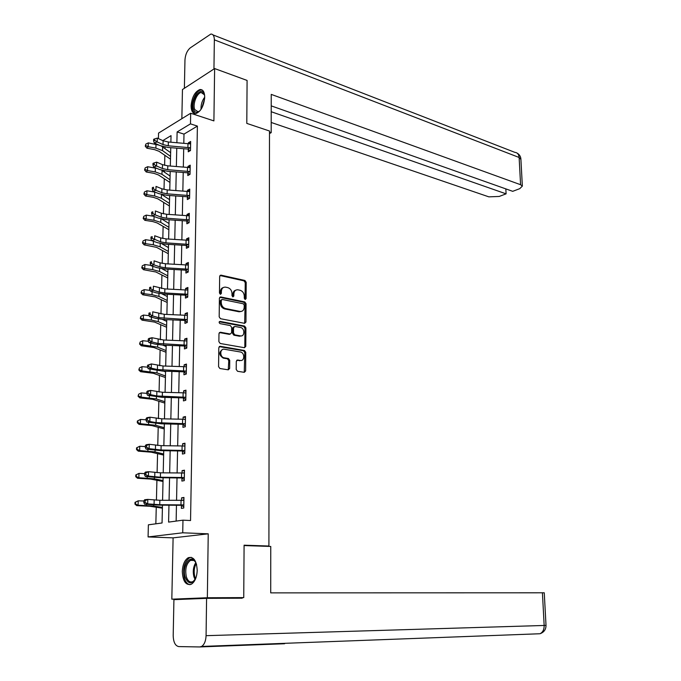 <?xml version="1.0" encoding="UTF-8"?>
<svg xmlns="http://www.w3.org/2000/svg" width="681" height="681" viewBox="0 0 681 681"><rect width="100%" height="100%" fill="white"/><g stroke="black" fill="none" stroke-linecap="round" stroke-linejoin="round"><path stroke-width="1.02" d="M245.177 299.495L246.096 298.61L246.199 282.292L244.905 280.47L220.933 275.133L219.665 276.409L219.461 293.017L220.448 294.328L221.359 293.417L221.385 291.264C221.648 288.421 223.019 287.041 225.488 287.135L227.769 287.62C230.357 288.48 231.77 290.438 231.991 293.502L231.974 295.648L232.893 296.925L233.838 296.039L233.855 293.903C234.111 291.076 235.447 289.706 237.882 289.8L240.112 290.268C242.657 291.119 244.045 293.06 244.283 296.099L244.266 298.227L245.177 299.495M245.024 299.453L245.245 282.658L243.951 280.844L219.954 275.516M220.295 294.286L220.44 291.638L221.385 291.264M232.766 296.89L232.902 294.26L233.855 293.903M197.209 570.406C196.596 560.616 193.634 556.386 188.296 557.696C184.679 559.978 182.678 564.583 182.304 571.495C182.857 581.336 185.853 585.583 191.284 584.247C194.877 581.923 196.843 577.309 197.209 570.406M204.709 97.272C204.589 91.952 202.998 89.373 199.933 89.534C194.919 91.637 191.974 97.06 191.089 105.793C191.191 111.173 192.8 113.761 195.932 113.574C200.904 111.446 203.832 106.015 204.709 97.272M236.213 369.468L237.55 371.281L244.3 372.337L245.637 370.958L245.756 352.281L244.453 350.477L220.193 346.288L218.805 347.659L218.575 366.684L219.886 368.506L228.288 369.826L229.659 368.43L229.735 360.334L228.433 358.512L224.194 357.814C219.537 357.133 219.733 348.238 224.372 349.251L240.384 351.992C244.93 352.63 244.828 361.415 240.282 360.47L237.635 360.036L236.281 361.407L236.213 369.468M244.241 372.328L244.785 352.579L243.492 350.783L244.453 350.477L243.475 350.775L219.214 346.603M187.556 599.11L171.825 599.178L207.347 597.748L243.747 597.612L244.087 545.192L268.91 546.026L269.497 131.007L246.803 123.397L247.084 80.435L214.626 68.56L213.902 120.895L190.671 113.25L190.476 123.865L197.396 126.096L190.544 520.539L182.968 520.165L182.729 532.797L148.075 536.934L148.381 524.821L162.052 522.982L162.47 505.157M207.347 597.748L208.233 533.827L182.729 532.797M244.624 323.339L245.952 322.036L246.062 303.735L244.768 301.921L220.712 296.942L219.401 298.244L219.18 316.869L220.516 318.717L244.624 323.339M245.909 327.884L245.79 346.374L244.462 347.719L220.227 343.488L218.873 341.641L218.976 333.571L220.355 332.226L230.272 334.03L231.625 332.694L231.676 327.408L230.348 325.578L220.048 323.637C218.839 322.675 218.839 321.934 220.057 321.406L244.607 326.071L245.909 327.884L244.947 328.208L244.828 346.68L245.79 346.374M243.747 597.612L226.824 598.267M214.626 68.56L182.457 89.534L181.853 118.698M266.041 546.29L268.91 546.026M197.396 126.096L183.998 134.106L183.81 143.265M183.7 148.722L183.334 167.041M183.223 172.455L182.84 191.055M182.729 196.443L182.346 215.332M182.244 220.678L181.853 239.865M181.742 245.169L181.35 264.662M181.24 269.931L180.84 289.731M180.729 294.95L180.32 315.065M180.218 320.249L179.801 340.679M179.699 345.812L179.273 366.565M179.171 371.656L178.745 392.75M178.643 397.789L178.209 419.215M178.107 424.212L177.664 445.978M177.562 450.924L177.111 473.04M177.017 477.934L176.558 500.399M176.456 505.242L176.141 521.084M188.296 149.369L188.245 151.82L190.484 150.544L190.654 141.452L188.424 142.755L188.407 143.648M189.744 174.489L187.811 173.059L187.786 175.562L190.033 174.336L190.212 165.151L187.965 166.402L187.947 167.398M189.369 198.486L187.343 197.022L187.326 199.55L189.582 198.375L189.761 189.105L187.505 190.288L187.479 191.395M189.003 222.738L186.875 221.231L186.858 223.785L189.122 222.678L189.301 213.306L187.037 214.43L187.011 215.656M188.628 247.254L186.407 245.705L186.381 248.284L188.663 247.237L188.841 237.763L186.568 238.835L186.543 240.163M185.956 270.459L185.904 273.047L188.194 272.06L188.373 262.483L186.092 263.487L186.066 264.935M185.47 295.452L185.419 298.065L187.726 297.146L187.905 287.467L185.607 288.412L185.581 289.978M187.249 322.198L184.96 320.7L184.934 323.364L187.249 322.505L187.428 312.724L185.121 313.6L185.087 315.286M184.491 346.263L184.44 348.936L186.764 348.144L186.952 338.253L184.628 339.07L184.594 340.875M183.998 372.081L183.938 374.78L186.279 374.065L186.466 364.063L184.134 364.812L184.1 366.744M183.487 398.181L183.436 400.913L185.785 400.266L185.973 390.153L183.632 390.834L183.589 392.894M182.985 424.578L182.925 427.336L185.283 426.757L185.479 416.534L183.121 417.138L183.078 419.334M182.465 451.256L182.414 454.048L184.781 453.546L184.977 443.203L182.61 443.74L182.568 446.072M181.946 478.241L181.887 481.067L184.27 480.633L184.466 470.179L182.091 470.639L182.048 473.099M183.776 506.8L181.393 505.506L181.367 508.375L183.759 508.017L183.955 497.453L181.563 497.837L181.521 500.441M165.057 147.062L165.015 148.594M164.853 155.472L164.606 165.338M164.47 170.888L164.444 172.14M164.274 178.916L164.019 189.463M163.883 194.97L163.857 195.932M163.695 202.597L163.423 213.834M163.287 219.308L163.27 219.98M163.117 226.535L162.819 238.478M162.521 250.71L162.214 263.377M161.925 275.15L161.601 288.548M161.32 299.853L160.98 314.001M160.716 324.811L160.35 339.725M160.095 350.034L159.712 365.731M159.473 375.537L159.073 392.026M158.843 401.313L158.418 418.619M158.205 427.362L157.762 445.502M157.566 453.708L157.098 472.691M156.911 480.335L156.426 500.186M156.255 507.26L155.847 523.817M208.233 533.827L173.102 537.862L171.825 599.178M173.102 537.862L148.075 536.934M158.409 138.618L158.554 133.084L190.671 113.25M168.965 505.2L168.599 522.106L182.968 520.165M190.476 123.865L177.12 131.944L176.881 142.695M176.762 148.16L176.362 166.496M176.243 171.927L175.843 190.552M175.724 195.941L175.306 214.864M175.187 220.21L174.77 239.431M174.651 244.743L174.225 264.262M174.115 269.531L173.681 289.357M173.561 294.592L173.127 314.733M173.008 319.917L172.565 340.381M172.455 345.522L171.995 366.31M171.884 371.409L171.425 392.528M171.314 397.576L170.846 419.036M170.735 424.042L170.259 445.834M170.156 450.788L169.671 472.937M169.56 477.841L169.067 500.348M170.88 142.201L171.033 135.63L162.802 140.609M162.58 500.305L163.099 477.764M163.219 472.852L163.729 450.677M163.849 445.714L164.351 423.888M164.47 418.883L164.964 397.398M165.083 392.341L165.568 371.196M165.687 366.089L166.173 345.276M166.292 340.125L166.768 319.636M166.888 314.443L167.356 294.277M167.475 289.042L167.935 269.191M168.062 263.913L168.513 244.368M168.633 239.048L169.084 219.81M169.203 214.447L169.646 195.507M169.765 190.11L170.199 171.467M170.327 166.028L170.752 147.666M183.998 134.106L177.12 131.944M188.424 142.755L190.62 143.436M187.965 166.402L190.169 167.049M187.505 190.288L189.727 190.901M187.037 214.43L189.267 215.009M186.568 238.835L188.816 239.38M186.092 263.487L188.348 263.998M185.607 288.412L187.879 288.889M185.121 313.6L187.411 314.043M184.628 339.07L186.926 339.461M184.134 364.812L186.449 365.169M183.632 390.834L185.956 391.149M183.121 417.138L185.462 417.419M182.61 443.74L184.96 443.978M182.091 470.639L184.457 470.835M181.563 497.837L183.947 497.99M235.737 290.2C233.966 290.702 233.03 292.055 232.902 294.26M223.283 287.561C221.512 288.072 220.567 289.434 220.44 291.638M244.641 323.347L245.109 304.092L243.807 302.279L219.725 297.299M244.215 305.062L243.304 303.794L222.244 299.453L221.282 300.364L221.257 302.645C221.487 305.752 222.908 307.718 225.53 308.544L240.104 311.455C242.581 311.566 243.951 310.187 244.207 307.31L244.215 305.062M221.495 299.717L220.329 300.721L221.282 300.364M241.278 311.438L239.142 311.796L224.577 308.902C221.955 308.067 220.533 306.101 220.303 303.002L220.329 300.721M244.445 347.71L244.828 346.68M230.289 334.039L229.31 334.354L219.359 332.549M219.265 321.781L243.645 326.403L244.607 326.071M240.393 335.878L240.419 335.886C244.956 336.874 244.99 328.131 240.461 327.484L234.885 326.429L233.549 327.757L233.506 333.043L234.834 334.865L240.393 335.878L239.431 336.201L241.321 335.903M233.915 326.761L232.596 328.089L233.549 327.757M239.431 336.201L233.872 335.188L232.544 333.367L232.596 328.089M244.947 328.208L243.645 326.403M241.091 360.487L236.699 360.334M222.483 349.549C218.686 352.281 218.941 355.141 223.232 358.112L224.279 357.831M228.254 369.826L228.773 360.632L227.463 358.819L223.317 358.129M170.488 159.175L159.022 151.293L154.578 149.633L146.9 148.186L145.266 146.211L145.819 144.091L145.266 146.211M145.819 144.091L148.296 142.891L159.056 145.138M148.296 142.891L148.186 146.687L155.889 148.143L162.555 150.637L170.548 156.417M161.465 146.143L170.633 152.689M145.777 145.606L148.186 146.687L146.9 148.186M190.093 147.76L190.527 148.075L190.578 143.912L168.352 141.997L163.117 140.754L157.277 138.107L157.175 141.937L154.264 142.993L160.103 145.606L167.952 147.445L187.828 149.062L190.093 147.76L168.258 145.802L163.023 144.568L157.175 141.937L154.766 140.405L154.808 138.864L153.642 139.29L153.6 140.822L154.766 140.405M190.127 150.748L187.828 149.062M153.6 140.822L154.264 142.993M157.277 138.107L154.808 138.864M200.223 110.492C197.388 113.114 195.234 112.944 193.744 109.956C189.948 101.92 200.691 85.023 204.121 93.816L204.675 95.74M204.47 94.829L201.227 92.522C196.783 92.897 192.391 104.602 194.783 109.581L198.026 111.761L199.567 111.105M202.206 90.011L200.98 89.986C195.473 90.445 190.025 104.951 192.978 111.139L195.106 113.625M196.034 577.565C192.068 584.664 188.458 584.579 185.206 577.301C181.452 566.073 191.191 552.419 195.822 562.625L196.579 564.549M195.711 562.412C194.196 560.157 192.442 559.476 190.467 560.369C186.245 563.749 184.874 569.239 186.356 576.841C187.845 581.157 190.016 582.749 192.868 581.617L194.987 579.693M191.267 557.322L189.48 557.807C184.245 561.987 182.542 568.797 184.381 578.237C185.632 582.187 187.539 584.332 190.093 584.681M269.489 133.578L271.191 132.659L271.234 94.387L520.582 184.713L519.126 157.473L214.353 39.838L213.945 69.002M269.497 132.088L271.191 132.659M271.2 122.461L488.847 196.852L499.216 196.451L506.094 193.847L271.208 111.718M214.353 39.838C214.268 35.94 213.093 34.016 210.838 34.067L190.297 47.849C187.147 50.547 185.368 54.599 184.96 59.988L184.381 88.275M271.217 105.861L512.716 191.327L519.748 188.663L522.353 186.109L520.582 184.713M505.838 188.901L506.094 193.847M244.087 545.566L270.757 546.451L270.715 592.87L544.264 592.802M539.497 633.764L201.627 646.448L199.763 646.95L178.745 646.584C175.247 645.852 173.4 642.166 173.195 635.543L173.927 599.646L206.59 598.352L242.223 598.199L242.223 597.671M201.627 646.448C204.343 644.584 205.824 640.991 206.071 635.671L206.59 598.352M169.944 182.448L158.418 174.932L153.949 173.349L146.219 171.978L144.576 170.029L145.138 167.918L144.576 170.029M145.138 167.918L147.624 166.709L156.979 168.437M147.624 166.709L147.513 170.548L155.259 171.927L161.967 174.31L170.012 179.81M161.72 170.276L170.097 176.047M145.096 169.458L147.513 170.548L146.219 171.978M169.399 205.96L157.796 198.818L153.31 197.32L145.538 196.017L143.887 194.102L144.449 191.999L143.887 194.102M144.449 191.999L146.943 190.774L155.166 192.17M146.943 190.774L146.841 194.655L154.621 195.958L161.363 198.222L169.458 203.449M161.72 194.536L169.552 199.644M144.406 193.557L146.841 194.655L145.538 196.017M190.161 167.637L167.781 165.832L162.521 164.657L156.647 162.138L156.545 166.011L153.617 167.015L159.499 169.501L167.381 171.246L187.369 172.778L189.641 171.535L167.696 169.68L162.427 168.505L156.545 166.011L154.127 164.479L154.17 162.929L152.995 163.329L152.953 164.879L154.127 164.479M189.641 171.535L190.084 171.85M187.811 173.059L187.369 172.778M152.953 164.879L153.617 167.015M156.647 162.138L154.17 162.929M189.182 195.558L189.599 195.847L189.684 191.616L167.211 189.931L161.916 188.807L156.017 186.415L155.915 190.331L152.961 191.293L158.877 193.651L166.811 195.311L186.9 196.749L189.182 195.558L167.117 193.813L161.823 192.706L155.915 190.331L153.472 188.807L153.514 187.241L152.34 187.624L152.297 189.19L153.472 188.807M187.343 197.022L186.9 196.749M152.34 187.624L153.514 187.241M152.297 189.19L152.961 191.293M168.854 229.71L157.183 222.951L152.655 221.538L144.849 220.321L143.189 218.431L143.751 216.337L143.189 218.431M143.751 216.337L146.262 215.102L153.378 216.226M146.262 215.102L146.151 219.027L153.983 220.252L160.767 222.389L168.905 227.326M161.729 219.027L168.999 223.487M143.708 217.911L146.151 219.027L144.849 220.321M168.292 253.707L156.553 247.348L144.151 244.871L142.474 243.015L143.044 240.938L142.474 243.015M143.044 240.938L145.572 239.686L151.625 240.58M145.572 239.686L145.462 243.653L153.336 244.802L160.154 246.811L168.343 251.459M161.789 243.764L168.437 247.578M143.001 242.521L145.462 243.653L144.151 244.871M167.73 277.959L155.915 272L143.444 269.693L141.759 267.863L142.329 265.803L141.759 267.863M142.329 265.803L144.866 264.534L150.85 265.36M144.866 264.534L144.755 268.544L152.672 269.616L159.541 271.489L167.781 275.848M161.908 268.731L167.875 271.923M142.286 267.403L144.755 268.544L143.444 269.693M189.258 215.834L166.632 214.277L161.312 213.221L155.37 210.957L155.268 214.915L152.306 215.826L158.256 218.065L166.232 219.622L186.432 220.959L188.722 219.835L166.539 218.201L161.21 217.162L155.268 214.915L152.816 213.4L152.859 211.817L151.676 212.183L151.633 213.766L152.816 213.4M188.722 219.835L189.173 220.142M186.875 221.231L186.432 220.959M151.676 212.183L152.859 211.817M151.633 213.766L152.306 215.826M188.79 240.325L166.053 238.886L160.699 237.899L154.723 235.771L154.613 239.772L151.642 240.631L157.626 242.734L165.645 244.19L185.956 245.441L188.262 244.368L165.96 242.853L160.597 241.874L152.152 238.256L152.195 236.656L151.003 237.005L150.961 238.605L152.152 238.256M188.262 244.368L188.714 244.666M186.407 245.705L185.956 245.441M151.003 237.005L152.195 236.656M150.961 238.605L151.642 240.631M188.331 265.071L165.457 263.76L160.078 262.84L154.068 260.84L153.957 264.883L150.969 265.701L156.988 267.667L165.057 269.029L185.47 270.17L187.794 269.165L165.364 267.778L159.975 266.858L153.957 264.883L151.48 263.385L151.522 261.768L150.331 262.1L150.28 263.717L151.48 263.385M187.794 269.165L188.245 269.463M188.194 271.983L185.47 270.17M150.331 262.1L151.522 261.768M150.28 263.717L150.969 265.701M167.168 302.466L155.277 296.916L142.729 294.779L141.035 292.983L141.605 290.932L141.035 292.983M141.605 290.932L144.159 289.655L150.058 290.395M144.159 289.655L144.049 293.707L152.016 294.694L158.911 296.431L167.211 300.491M162.112 293.954L167.305 296.524M141.563 292.549L144.049 293.707L142.729 294.779M187.854 290.08L164.862 288.906L153.395 286.19L153.293 290.285L150.288 291.042L156.349 292.873L164.461 294.132L184.985 295.171L187.318 294.235L164.768 292.958L159.345 292.115L153.293 290.285L150.799 288.795L150.841 287.152L149.641 287.467L149.599 289.102L150.799 288.795M187.318 294.235L187.777 294.524M187.726 296.95L184.985 295.171M149.641 287.467L150.841 287.152M149.599 289.102L150.288 291.042M166.59 327.229L154.63 322.096L142.014 320.138L140.303 318.368L140.882 316.333L140.303 318.368M140.882 316.333L143.444 315.048L149.25 315.712M143.444 315.048L143.333 319.142L151.344 320.044L158.281 321.653L166.632 325.399M162.41 319.423L166.726 321.389M140.831 317.967L143.333 319.142L142.014 320.138M187.386 315.363L164.257 314.324L152.731 311.821L152.621 315.958L149.599 316.665L155.694 318.35L163.857 319.508L184.5 320.445L186.841 319.568L158.707 317.644L152.621 315.958L150.109 314.477L150.16 312.817L148.952 313.107L148.909 314.758L150.109 314.477M186.841 319.568L187.301 319.857M184.96 320.7L184.5 320.445M148.952 313.107L150.16 312.817M148.909 314.758L149.599 316.665M166.011 352.247L153.974 347.557L141.282 345.769L139.571 344.041L140.141 342.015L139.571 344.041M140.141 342.015L142.729 340.713L148.432 341.309M142.729 340.713L142.61 344.85L157.651 347.14L166.053 350.57M162.836 345.139L166.147 346.518M140.099 343.667L142.61 344.85L141.282 345.769M186.356 345.182L186.79 345.446L186.875 340.934L163.653 340.015L152.05 337.733L151.94 341.913L148.901 342.569L155.038 344.109L163.244 345.156L184.006 345.991L186.356 345.182L158.069 343.454L151.94 341.913L149.42 340.44L149.462 338.763L148.254 339.036L148.203 340.704L149.42 340.44M186.773 347.71L184.006 345.991M148.254 339.036L149.02 338.397L152.05 337.733L149.462 338.763M148.203 340.704L148.901 342.569M165.423 377.546L153.31 373.29L140.541 371.69L138.822 369.987L139.401 367.978L138.822 369.987M139.401 367.978L141.997 366.667L147.59 367.178M141.997 366.667L141.878 370.847L157.005 372.899L165.457 376.006M163.44 371.119L165.56 371.911M139.35 369.647L141.878 370.847L140.541 371.69M186.415 366.761L163.031 365.995L151.361 363.926L151.25 368.157L148.203 368.761L162.631 371.094L183.504 371.817L185.862 371.077L157.422 369.553L151.25 368.157L148.713 366.693L148.764 364.999L147.539 365.246L147.496 366.94L148.713 366.693M185.862 371.077L186.33 371.349M186.288 373.503L183.504 371.817M147.539 365.246L151.361 363.926L148.764 364.999M147.496 366.94L148.203 368.761M164.836 403.109L152.638 399.304L139.801 397.883L138.064 396.223L138.643 394.222L138.064 396.223M138.643 394.222L141.256 392.903L146.781 393.346M141.256 392.903L141.137 397.134L156.358 398.947L164.862 401.722M164.342 397.381L164.964 397.585M138.592 395.916L141.137 397.134L139.801 397.883M185.368 397.253L185.811 397.508L185.896 392.894L162.41 392.256L150.671 390.417L150.561 394.691L147.488 395.244L162.001 397.312L182.993 397.917L185.368 397.253L156.758 395.933L150.561 394.691L148.007 393.243L148.049 391.532L146.824 391.754L146.781 393.465L148.007 393.243M185.232 393.014L185.922 392.792M185.794 399.577L182.993 397.917M146.824 391.754L147.607 390.979L150.671 390.417L148.049 391.532M146.781 393.465L147.488 395.244M164.232 428.945L151.965 425.599L139.052 424.374L137.298 422.748L137.834 422.475L137.885 420.764L137.349 421.037L137.298 422.748M137.885 420.764L140.507 419.428L146.066 419.811M140.507 419.428L140.388 423.71L155.694 425.276L164.266 427.719M137.834 422.475L140.388 423.71L139.052 424.374M185.428 419.292L161.78 418.815L149.965 417.206L149.854 421.53L146.773 422.024L161.371 423.82L182.482 424.314L184.866 423.718L156.094 422.612L149.854 421.53L147.292 420.083L147.334 418.355L146.1 418.56L146.057 420.288L147.292 420.083M184.866 423.718L185.343 423.982M184.457 419.411L185.428 419.079M185.3 425.94L182.482 424.314M146.1 418.56L146.892 417.708L149.965 417.206L147.334 418.355M146.057 420.288L146.773 422.024M163.627 455.07L151.276 452.193L138.286 451.162L136.523 449.571L137.06 449.332L137.111 447.604L136.575 447.843L136.523 449.571M136.575 447.843L139.75 446.251L145.342 446.574M137.111 447.604L139.75 446.251L139.631 450.575L155.03 451.903L163.653 453.997M137.06 449.332L139.631 450.575L138.286 451.162M184.926 445.995L161.142 445.663L149.258 444.293L149.139 448.668L146.049 449.102L160.733 450.626L181.963 451.001L184.364 450.482L161.039 449.996L149.139 448.668L146.56 447.238L146.611 445.485L145.368 445.663L145.325 447.408L146.56 447.238M184.364 450.482L184.832 450.745M183.666 446.115L184.934 445.655M184.798 452.593L181.963 451.001M145.368 445.663L146.16 444.744L149.258 444.293L146.611 445.485M145.325 447.408L146.049 449.102M163.014 481.476L150.586 479.075L137.519 478.249L135.749 476.691L136.285 476.487L136.336 474.742L135.8 474.938L135.749 476.691M135.8 474.938L138.992 473.372L144.619 473.627M136.336 474.742L138.992 473.372L138.864 477.747L154.357 478.828L163.04 480.565M136.285 476.487L138.864 477.747L137.519 478.249M184.415 472.997L160.495 472.818L148.543 471.695L148.424 476.113L145.308 476.487L160.095 477.73L181.444 477.985L183.853 477.543L160.393 477.202L148.424 476.113L145.828 474.691L145.879 472.92L144.627 473.074L144.585 474.844L145.828 474.691M183.853 477.543L184.33 477.798M182.874 473.125L184.423 472.529M184.296 479.543L181.444 477.985M144.627 473.074L145.428 472.078L148.543 471.695L145.879 472.92M144.585 474.844L145.308 476.487M162.401 508.171L149.888 506.264L136.736 505.634L134.957 504.119L135.493 503.949L135.545 502.178L135.008 502.348L134.957 504.119M135.008 502.348L138.217 500.807L143.878 500.995M135.545 502.178L138.217 500.807L138.09 505.225L153.685 506.043L162.418 507.422M135.493 503.949L138.09 505.225L136.736 505.634M183.904 500.305L159.848 500.28L147.811 499.403L147.692 503.872L144.568 504.187L159.439 505.14L180.908 505.276L183.334 504.91L159.737 504.715L147.692 503.872L145.087 502.459L145.13 500.671L143.878 500.799L143.836 502.587L145.087 502.459M183.334 504.91L183.81 505.157M182.082 500.45L183.913 499.701M181.393 505.506L180.908 505.276M143.878 500.799L144.687 499.726L147.811 499.403L145.13 500.671M143.836 502.587L144.568 504.187M245.134 298.968L246.096 298.61M220.414 293.783L221.359 293.417M232.885 296.397L233.838 296.039M220.091 275.541L221.036 275.15M243.951 280.844L244.905 280.47M245.245 282.658L246.199 282.292M219.827 297.316L220.78 296.95M243.807 302.279L244.768 301.921M245.109 304.092L246.062 303.735M244.981 322.368L245.952 322.036M220.303 303.002L221.257 302.645M224.577 308.902L225.53 308.544M238.997 311.77L239.95 311.43M229.31 334.354L230.263 334.03L229.31 334.354M219.333 321.679L220.082 321.415M232.544 333.367L233.506 333.043M233.872 335.188L234.834 334.865M236.716 360.317L237.635 360.036M239.312 360.768L240.282 360.47M228.773 360.632L229.735 360.334M228.697 368.719L229.659 368.43M219.239 346.603L220.193 346.288M244.785 352.579L245.756 352.281M244.666 371.239L245.637 370.958M155.992 144.355L155.889 148.143M162.648 146.875L162.555 150.637M168.258 145.802L168.352 141.997M163.023 144.568L163.117 140.754M187.905 147.402L187.973 143.606M201.04 109.36C200.818 104.814 202.044 100.754 204.717 97.17M204.641 98.677L201.806 108.092M195.089 579.514L193.957 576.926C192.638 571.538 193.259 566.762 195.796 562.591M196.213 563.51C194.085 567.545 193.634 571.955 194.843 576.739L195.583 578.603M520.914 159.431L519.126 157.473C518.811 154.306 517.398 152.604 514.896 152.365L213.025 34.918M284.598 643.741L200.12 646.933M206.071 635.671L544.162 625.464L542.417 592.742M540.024 633.739C542.825 632.291 544.204 629.533 544.162 625.464L546.017 625.371C545.992 629.491 543.991 632.274 540.024 633.739M155.362 168.096L155.259 171.927M162.061 170.497L161.967 174.31M154.723 192.093L154.621 195.958M161.457 194.477L161.363 198.222M190.059 171.825L190.135 167.637M167.696 169.68L167.781 165.832M162.427 168.505L162.521 164.657M187.445 171.186L187.513 167.364M167.117 193.813L167.211 189.931M161.823 192.706L161.916 188.807M186.977 195.234L187.054 191.361M154.085 216.498L153.983 220.252M160.852 218.839L160.767 222.389M153.429 241.261L153.336 244.802M160.239 243.457L160.154 246.811M152.765 266.288L152.672 269.616M159.618 268.348L159.541 271.489M189.148 220.116L189.224 215.843M166.539 218.201L166.632 214.277M161.21 217.162L161.312 213.221M186.5 219.529L186.577 215.622M188.688 244.649L188.765 240.325M165.96 242.853L166.053 238.886M160.597 241.874L160.699 237.899M186.024 244.087L186.1 240.129M188.22 269.446L188.296 265.079M165.364 267.778L165.457 263.76M159.975 266.858L160.078 262.84M185.547 268.901L185.624 264.909M152.093 291.587L152.016 294.694M158.988 293.502L158.911 296.431M187.743 294.507L187.828 290.089M164.768 292.958L164.862 288.906M159.345 292.115L159.448 288.046M185.062 293.988L185.138 289.953M151.42 317.167L151.344 320.044M158.35 318.929L158.281 321.653M187.266 319.84L187.352 315.371M164.164 318.419L164.257 314.324M158.707 317.644L158.809 313.532M184.568 319.346L184.645 315.269M150.731 343.028L150.663 345.676M157.711 344.637L157.651 347.14M163.551 344.16L163.653 340.015M158.069 343.454L158.171 339.3M184.074 344.978L184.151 340.858M150.041 369.179L149.982 371.579M157.064 370.626L157.005 372.899M186.296 371.332L186.39 366.77M162.929 370.183L163.031 365.995M157.422 369.553L157.524 365.348M183.564 370.898L183.649 366.727M149.343 395.61L149.284 397.772M156.409 396.904L156.358 398.947M162.308 396.495L162.41 392.256M156.758 395.933L156.868 391.686M183.061 397.1L183.138 392.877M148.637 422.339L148.586 424.254M155.745 423.471L155.694 425.276M185.309 423.965L185.394 419.3M161.678 423.097L161.78 418.815M156.094 422.612L156.204 418.321M182.542 423.582L182.627 419.317M147.922 449.375L147.879 451.035M155.072 450.337L155.03 451.903M184.806 450.728L184.891 446.012M161.039 449.996L161.142 445.663M155.421 449.596L155.532 445.246M182.023 450.371L182.108 446.055M147.198 476.717L147.164 478.113M154.391 477.5L154.357 478.828M184.296 477.781L184.389 473.014M160.393 477.202L160.495 472.818M154.749 476.879L154.851 472.486M181.504 477.458L181.589 473.091M146.466 504.366L146.441 505.498M153.71 504.979L153.685 506.043M183.785 505.14L183.87 500.314M159.737 504.715L159.848 500.28M154.059 504.468L154.17 500.024M180.967 504.842L181.052 500.433M219.989 275.524L220.933 275.133M219.759 297.308L220.712 296.942M239.142 311.796L240.104 311.455M219.35 321.662L220.057 321.406M239.457 336.201L240.419 335.886M223.232 358.112L224.194 357.814M203.559 93.331L201.227 92.522M193.77 560.446L190.467 560.369M517.075 153.089C519.39 154.425 520.667 156.383 520.888 158.954L522.353 186.109M544.255 592.776L546.017 625.379"/></g></svg>

